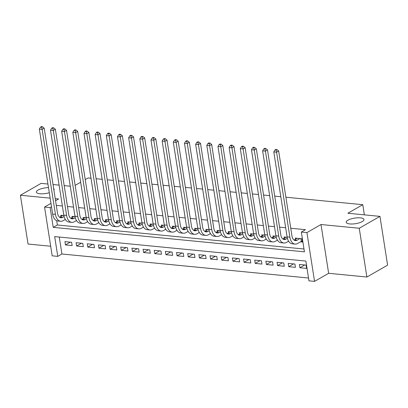 <?xml version="1.0" encoding="UTF-8"?>
<svg xmlns="http://www.w3.org/2000/svg" width="408" height="408" viewBox="0 0 408 408"><rect width="100%" height="100%" fill="white"/><g stroke="black" fill="none" stroke-linecap="round" stroke-linejoin="round"><path stroke-width="0.61" d="M49.302 192.704A8.996 2.825 171.1 0 1 36.383 192.112A8.996 2.825 171.1 0 1 38.128 190.026A8.996 2.825 171.1 0 1 48.501 187.609M362.233 221.59A8.996 2.825 171.1 0 1 352.502 223.992A8.996 2.825 171.1 0 1 346.198 222.284A8.996 2.825 171.1 0 1 347.942 220.198A8.996 2.825 171.1 0 1 357.673 217.796A8.996 2.825 171.1 0 1 363.977 219.504A8.996 2.825 171.1 0 1 362.233 221.59M57.773 256.372L52.188 255.826L44.548 207.045L50.133 207.59L53.229 227.363L304.429 251.828L301.334 232.05L306.918 232.596L314.558 281.377L308.973 280.837L305.878 261.059L54.677 236.594L57.773 256.372L61.914 253.995L308.53 278.016M47.945 184.039L41.116 183.371L20.4 195.248L28.04 244.03L50.689 246.233M285.891 197.207L362.778 204.694L347.861 213.246L379.96 216.373L387.6 265.154L366.884 277.027L359.244 228.245L321.004 224.522L306.918 232.596M321.004 224.522L328.644 273.304L366.884 277.027M328.644 273.304L314.558 281.377M379.96 216.373L359.244 228.245M63.877 215.562L60.797 215.261L60.986 216.464M75.047 216.648L71.961 216.347L72.15 217.551M86.21 217.734L83.125 217.439L83.314 218.637M97.374 218.826L94.289 218.525L94.478 219.723M108.538 219.912L105.458 219.611L105.641 220.815M119.702 220.998L116.622 220.697L116.81 221.901M130.866 222.085L127.786 221.784L127.974 222.987M142.03 223.171L138.95 222.875L139.138 224.074M153.194 224.262L150.113 223.961L150.302 225.16M164.363 225.349L161.277 225.048L161.466 226.251M175.527 226.435L172.441 226.134L172.63 227.338M186.691 227.521L183.605 227.22L183.794 228.424M197.855 228.608L194.769 228.307L194.958 229.51M209.018 229.699L205.938 229.398L206.127 230.596M220.182 230.785L217.102 230.484L217.291 231.688M231.346 231.871L228.266 231.571L228.454 232.774M242.51 232.958L239.43 232.657L239.618 233.861M253.679 234.044L250.594 233.743L250.782 234.947M264.843 235.13L261.757 234.835L261.946 236.033M276.007 236.222L272.921 235.921L273.11 237.125M287.171 237.308L284.085 237.007L284.274 238.211M304.74 264.986L299.895 267.76L306.597 268.413L306.082 265.118L299.38 264.466L299.895 267.76M293.576 263.9L288.731 266.674L295.433 267.327L294.918 264.027L288.216 263.379L288.731 266.674M282.407 262.813L277.567 265.588L284.269 266.24L283.754 262.941L277.052 262.288L277.567 265.588M271.244 261.722L266.404 264.496L273.105 265.149L272.585 261.854L265.889 261.202L266.404 264.496M260.08 260.636L255.24 263.41L261.936 264.063L261.421 260.768L254.725 260.115L255.24 263.41M248.916 259.549L244.076 262.324L250.772 262.976L250.257 259.682L243.561 259.029L244.076 262.324M237.752 258.463L232.912 261.237L239.608 261.89L239.093 258.59L232.397 257.943L232.912 261.237M226.588 257.377L221.748 260.151L228.444 260.804L227.929 257.504L221.228 256.851L221.748 260.151M215.424 256.285L210.584 259.065L217.28 259.712L216.765 256.418L210.064 255.765L210.584 259.065M204.26 255.199L199.415 257.973L206.117 258.626L205.601 255.332L198.9 254.679L199.415 257.973M193.091 254.113L188.251 256.887L194.953 257.54L194.438 254.245L187.736 253.592L188.251 256.887M181.927 253.026L177.087 255.801L183.789 256.454L183.269 253.159L176.572 252.506L177.087 255.801M170.763 251.94L165.923 254.714L172.625 255.367L172.105 252.067L165.408 251.415L165.923 254.714M159.599 250.854L154.76 253.628L161.456 254.276L160.941 250.981L154.244 250.328L154.76 253.628M148.436 249.762L143.596 252.537L150.292 253.19L149.777 249.895L143.081 249.242L143.596 252.537M137.272 248.676L132.432 251.45L139.128 252.103L138.613 248.809L131.911 248.156L132.432 251.45M126.108 247.59L121.268 250.364L127.964 251.017L127.449 247.722L120.748 247.07L121.268 250.364M114.944 246.503L110.099 249.278L116.8 249.931L116.285 246.631L109.584 245.978L110.099 249.278M103.775 245.417L98.935 248.191L105.636 248.839L105.121 245.545L98.42 244.892L98.935 248.191M92.611 244.326L87.771 247.1L94.472 247.753L93.952 244.458L87.256 243.806L87.771 247.1M81.447 243.239L76.607 246.014L83.308 246.667L82.788 243.372L76.092 242.719L76.607 246.014M59.262 237.043L61.914 253.995M71.624 242.286L64.928 241.633L65.443 244.928L72.139 245.58L71.624 242.286M301.334 232.05L305.48 229.679L290.751 228.245M285.666 227.746L279.587 227.154M274.502 226.659L268.423 226.068M263.339 225.573L257.259 224.981M252.175 224.487L246.095 223.895M241.011 223.4L234.926 222.809M229.847 222.309L223.763 221.717M218.678 221.223L212.599 220.631M207.514 220.136L201.435 219.545M196.35 219.05L190.271 218.459M185.186 217.964L179.107 217.372M174.022 216.877L167.943 216.281M162.858 215.786L156.779 215.195M151.694 214.7L145.61 214.108M140.531 213.614L134.446 213.022M129.362 212.527L123.282 211.936M118.198 211.441L112.118 210.844M107.034 210.35L100.954 209.758M95.87 209.263L89.791 208.672M84.706 208.177L78.627 207.585M73.542 207.091L67.463 206.499M62.378 206.004L56.294 205.408M56.702 220.703L57.375 224.992L303.991 249.007M300.512 241.852L302.466 242.041L301.951 238.746L295.254 238.094L295.443 239.297M85.236 179.607L88.133 177.949L91.01 178.23M96.094 178.724L102.173 179.316M107.258 179.811L113.337 180.402M118.422 180.897L124.506 181.489M129.586 181.983L135.67 182.575M140.75 183.075L146.834 183.666M151.919 184.161L157.998 184.753M163.083 185.247L169.162 185.839M174.247 186.334L180.326 186.925M185.411 187.42L191.49 188.011M196.574 188.506L202.654 189.103M207.738 189.598L213.817 190.189M218.902 190.684L224.986 191.276M230.066 191.77L236.15 192.362M241.235 192.856L247.314 193.448M252.399 193.943L258.478 194.54M263.563 195.034L269.642 195.626M274.727 196.121L280.806 196.712M364.37 214.853L362.778 204.694M53.662 188.588A8.996 2.825 171.1 0 1 54.162 189.332A8.996 2.825 171.1 0 1 53.912 190.189M55.565 200.731L58.64 198.971L55.238 198.64M50.153 198.145L20.4 195.248M50.969 203.368L44.548 207.045M51.51 206.8L50.133 207.59M75.148 185.39L80.646 182.238M53.025 184.533L59.109 185.125M64.189 185.62L70.273 186.211M57.375 224.992L53.229 227.363M70.283 242.153L65.443 244.928M297.208 238.287L294.346 239.924A7.028 4.233 -84.4 0 1 294.066 240.067M299.997 238.558L297.136 240.195A7.028 4.233 -84.4 0 1 295.423 240.598A7.028 4.233 -84.4 0 1 291.965 235.977L278.654 151.001L276.583 152.189L289.889 237.165A10.542 6.355 95.6 0 0 295.086 244.096A10.542 6.355 95.6 0 0 297.656 243.489L301.349 241.373L300.92 238.644M302.313 241.052L301.349 241.373M276.099 150.037L276.93 149.563L275.813 149.456L274.982 149.93L276.099 150.037L276.583 152.189L273.793 151.919L287.099 236.895A10.542 6.355 95.6 0 0 292.291 243.826L295.086 244.096M273.793 151.919L274.982 149.93M276.93 149.563L278.654 151.001M286.044 237.196L283.183 238.838A7.028 4.233 -84.4 0 1 282.902 238.981M287.39 238.298L285.972 239.108A7.028 4.233 -84.4 0 1 284.259 239.511A7.028 4.233 -84.4 0 1 280.796 234.891L267.49 149.915L265.419 151.103L278.725 236.079A10.542 6.355 95.6 0 0 283.917 243.01A10.542 6.355 95.6 0 0 286.487 242.403L288.599 241.194M264.935 148.951L265.761 148.476L264.649 148.364L263.818 148.844L264.935 148.951L265.419 151.103L262.63 150.827L275.935 235.804A10.542 6.355 95.6 0 0 281.127 242.734L283.917 243.01M262.63 150.827L263.818 148.844M265.761 148.476L267.49 149.915M274.875 236.11L272.019 237.747A7.028 4.233 -84.4 0 1 271.738 237.895M276.226 237.206L274.808 238.022A7.028 4.233 -84.4 0 1 273.095 238.425A7.028 4.233 -84.4 0 1 269.632 233.804L256.326 148.828L254.255 150.016L267.561 234.993A10.542 6.355 95.6 0 0 272.753 241.919A10.542 6.355 95.6 0 0 275.324 241.317L277.435 240.108M253.771 147.864L254.597 147.385L253.48 147.278L252.654 147.752L253.771 147.864L254.255 150.016L251.466 149.741L264.772 234.717A10.542 6.355 95.6 0 0 269.963 241.648L272.753 241.919M251.466 149.741L252.654 147.752M254.597 147.385L256.326 148.828M263.711 235.023L260.855 236.66A7.028 4.233 -84.4 0 1 260.574 236.808M265.062 236.12L263.645 236.936A7.028 4.233 -84.4 0 1 261.931 237.334A7.028 4.233 -84.4 0 1 258.468 232.718L245.162 147.742L243.091 148.925L256.397 233.901A10.542 6.355 95.6 0 0 261.589 240.832A10.542 6.355 95.6 0 0 264.16 240.23L266.271 239.022M242.607 146.773L243.433 146.299L242.316 146.191L241.49 146.666L242.607 146.773L243.091 148.925L240.297 148.655L253.608 233.631A10.542 6.355 95.6 0 0 258.8 240.562L261.589 240.832M240.297 148.655L241.49 146.666M243.433 146.299L245.162 147.742M252.547 233.937L249.691 235.574A7.028 4.233 -84.4 0 1 249.41 235.717M253.898 235.034L252.481 235.844A7.028 4.233 -84.4 0 1 250.767 236.247A7.028 4.233 -84.4 0 1 247.304 231.627L233.998 146.651L231.928 147.839L245.234 232.815A10.542 6.355 95.6 0 0 250.425 239.746A10.542 6.355 95.6 0 0 252.996 239.144L255.107 237.93M231.443 145.687L232.269 145.212L231.152 145.105L230.326 145.579L231.443 145.687L231.928 147.839L229.133 147.569L242.444 232.545A10.542 6.355 95.6 0 0 247.636 239.476L250.425 239.746M229.133 147.569L230.326 145.579M232.269 145.212L233.998 146.651M241.383 232.851L238.522 234.488A7.028 4.233 -84.4 0 1 238.246 234.631M242.734 233.947L241.317 234.758A7.028 4.233 -84.4 0 1 239.603 235.161A7.028 4.233 -84.4 0 1 236.14 230.54L222.834 145.564L220.759 146.752L234.07 231.729A10.542 6.355 95.6 0 0 239.261 238.66A10.542 6.355 95.6 0 0 241.832 238.053L243.943 236.844M220.279 144.6L221.105 144.126L219.989 144.019L219.162 144.493L220.279 144.6L220.759 146.752L217.969 146.482L231.275 231.458A10.542 6.355 95.6 0 0 236.472 238.389L239.261 238.66M217.969 146.482L219.162 144.493M221.105 144.126L222.834 145.564M230.219 231.759L227.358 233.401A7.028 4.233 -84.4 0 1 227.083 233.544M231.571 232.861L230.153 233.672A7.028 4.233 -84.4 0 1 228.439 234.075A7.028 4.233 -84.4 0 1 224.976 229.454L211.67 144.478L209.595 145.666L222.906 230.642A10.542 6.355 95.6 0 0 228.097 237.573A10.542 6.355 95.6 0 0 230.668 236.966L232.779 235.758M209.11 143.514L209.941 143.04L208.825 142.928L207.993 143.407L209.11 143.514L209.595 145.666L206.805 145.391L220.111 230.372A10.542 6.355 95.6 0 0 225.308 237.298L228.097 237.573M206.805 145.391L207.993 143.407M209.941 143.04L211.67 144.478M219.055 230.673L216.194 232.31A7.028 4.233 -84.4 0 1 215.914 232.458M220.402 231.769L218.989 232.585A7.028 4.233 -84.4 0 1 217.275 232.988A7.028 4.233 -84.4 0 1 213.812 228.368L200.501 143.392L198.431 144.58L211.737 229.556A10.542 6.355 95.6 0 0 216.934 236.487A10.542 6.355 95.6 0 0 219.504 235.88L221.615 234.671M197.946 142.428L198.778 141.953L197.661 141.841L196.829 142.316L197.946 142.428L198.431 144.58L195.641 144.304L208.947 229.281A10.542 6.355 95.6 0 0 214.139 236.212L216.934 236.487M195.641 144.304L196.829 142.316M198.778 141.953L200.501 143.392M207.891 229.587L205.03 231.224A7.028 4.233 -84.4 0 1 204.75 231.372M209.238 230.683L207.82 231.499A7.028 4.233 -84.4 0 1 206.106 231.902A7.028 4.233 -84.4 0 1 202.649 227.281L189.338 142.305L187.267 143.489L200.573 228.465A10.542 6.355 95.6 0 0 205.77 235.396A10.542 6.355 95.6 0 0 208.34 234.794L210.446 233.585M186.782 141.336L187.614 140.862L186.497 140.755L185.666 141.229L186.782 141.336L187.267 143.489L184.477 143.218L197.783 228.194A10.542 6.355 95.6 0 0 202.975 235.125L205.77 235.396M184.477 143.218L185.666 141.229M187.614 140.862L189.338 142.305M196.727 228.5L193.866 230.138A7.028 4.233 -84.4 0 1 193.586 230.28M198.074 229.597L196.656 230.408A7.028 4.233 -84.4 0 1 194.942 230.811A7.028 4.233 -84.4 0 1 191.48 226.19L178.174 141.214L176.103 142.402L189.409 227.378A10.542 6.355 95.6 0 0 194.601 234.309A10.542 6.355 95.6 0 0 197.171 233.708L199.282 232.494M175.619 140.25L176.45 139.776L175.333 139.669L174.502 140.143L175.619 140.25L176.103 142.402L173.313 142.132L186.619 227.108A10.542 6.355 95.6 0 0 191.811 234.039L194.601 234.309M173.313 142.132L174.502 140.143M176.45 139.776L178.174 141.214M185.558 227.414L182.702 229.051A7.028 4.233 -84.4 0 1 182.422 229.194M186.91 228.511L185.492 229.321A7.028 4.233 -84.4 0 1 183.779 229.724A7.028 4.233 -84.4 0 1 180.316 225.104L167.01 140.128L164.939 141.316L178.245 226.292A10.542 6.355 95.6 0 0 183.437 233.223A10.542 6.355 95.6 0 0 186.007 232.621L188.119 231.407M164.455 139.164L165.281 138.689L164.164 138.582L163.338 139.057L164.455 139.164L164.939 141.316L162.149 141.046L175.455 226.022A10.542 6.355 95.6 0 0 180.647 232.953L183.437 233.223M162.149 141.046L163.338 139.057M165.281 138.689L167.01 140.128M174.394 226.323L171.539 227.965A7.028 4.233 -84.4 0 1 171.258 228.108M175.746 227.424L174.328 228.235A7.028 4.233 -84.4 0 1 172.615 228.638A7.028 4.233 -84.4 0 1 169.152 224.018L155.846 139.041L153.775 140.23L167.081 225.206A10.542 6.355 95.6 0 0 172.273 232.137A10.542 6.355 95.6 0 0 174.843 231.53L176.955 230.321M153.291 138.077L154.117 137.603L153 137.491L152.174 137.97L153.291 138.077L153.775 140.23L150.98 139.959L164.291 224.936A10.542 6.355 95.6 0 0 169.483 231.861L172.273 232.137M150.98 139.959L152.174 137.97M154.117 137.603L155.846 139.041M163.231 225.236L160.375 226.879A7.028 4.233 -84.4 0 1 160.094 227.021M164.582 226.333L163.164 227.149A7.028 4.233 -84.4 0 1 161.451 227.552A7.028 4.233 -84.4 0 1 157.988 222.931L144.682 137.955L142.611 139.143L155.917 224.119A10.542 6.355 95.6 0 0 161.109 231.05A10.542 6.355 95.6 0 0 163.679 230.444L165.791 229.235M142.127 136.991L142.953 136.517L141.836 136.405L141.01 136.879L142.127 136.991L142.611 139.143L139.816 138.868L153.127 223.844A10.542 6.355 95.6 0 0 158.319 230.775L161.109 231.05M139.816 138.868L141.01 136.879M142.953 136.517L144.682 137.955M152.067 224.15L149.211 225.787A7.028 4.233 -84.4 0 1 148.93 225.935M153.418 225.247L152 226.063A7.028 4.233 -84.4 0 1 150.287 226.466A7.028 4.233 -84.4 0 1 146.824 221.845L133.518 136.869L131.442 138.052L144.753 223.028A10.542 6.355 95.6 0 0 149.945 229.959A10.542 6.355 95.6 0 0 152.516 229.357L154.627 228.149M130.963 135.905L131.789 135.425L130.672 135.318L129.846 135.793L130.963 135.905L131.442 138.052L128.653 137.782L141.959 222.758A10.542 6.355 95.6 0 0 147.155 229.689L149.945 229.959M128.653 137.782L129.846 135.793M131.789 135.425L133.518 136.869M140.903 223.064L138.042 224.701A7.028 4.233 -84.4 0 1 137.766 224.844M142.254 224.16L140.837 224.971A7.028 4.233 -84.4 0 1 139.123 225.374A7.028 4.233 -84.4 0 1 135.66 220.754L122.354 135.777L120.278 136.966L133.589 221.942A10.542 6.355 95.6 0 0 138.781 228.873A10.542 6.355 95.6 0 0 141.352 228.271L143.463 227.062M119.794 134.813L120.625 134.339L119.508 134.232L118.682 134.706L119.794 134.813L120.278 136.966L117.489 136.695L130.795 221.671A10.542 6.355 95.6 0 0 135.992 228.602L138.781 228.873M117.489 136.695L118.682 134.706M120.625 134.339L122.354 135.777M129.739 221.977L126.878 223.615A7.028 4.233 -84.4 0 1 126.597 223.757M131.09 223.074L129.673 223.885A7.028 4.233 -84.4 0 1 127.959 224.288A7.028 4.233 -84.4 0 1 124.496 219.667L111.185 134.691L109.114 135.879L122.42 220.856A10.542 6.355 95.6 0 0 127.617 227.786A10.542 6.355 95.6 0 0 130.188 227.185L132.299 225.971M108.63 133.727L109.461 133.253L108.344 133.146L107.513 133.62L108.63 133.727L109.114 135.879L106.325 135.609L119.631 220.585A10.542 6.355 95.6 0 0 124.823 227.516L127.617 227.786M106.325 135.609L107.513 133.62M109.461 133.253L111.185 134.691M118.575 220.886L115.714 222.528A7.028 4.233 -84.4 0 1 115.433 222.671M119.921 221.988L118.504 222.799A7.028 4.233 -84.4 0 1 116.79 223.201A7.028 4.233 -84.4 0 1 113.332 218.581L100.021 133.605L97.951 134.793L111.257 219.769A10.542 6.355 95.6 0 0 116.453 226.7A10.542 6.355 95.6 0 0 119.024 226.093L121.13 224.885M97.466 132.641L98.297 132.166L97.181 132.054L96.349 132.534L97.466 132.641L97.951 134.793L95.161 134.523L108.467 219.499A10.542 6.355 95.6 0 0 113.659 226.425L116.453 226.7M95.161 134.523L96.349 132.534M98.297 132.166L100.021 133.605M107.411 219.8L104.55 221.442A7.028 4.233 -84.4 0 1 104.269 221.585M108.758 220.901L107.34 221.712A7.028 4.233 -84.4 0 1 105.626 222.115A7.028 4.233 -84.4 0 1 102.163 217.495L88.857 132.518L86.787 133.707L100.093 218.683A10.542 6.355 95.6 0 0 105.289 225.614A10.542 6.355 95.6 0 0 107.86 225.007L109.966 223.798M86.302 131.554L87.133 131.08L86.017 130.968L85.185 131.442L86.302 131.554L86.787 133.707L83.997 133.431L97.303 218.407A10.542 6.355 95.6 0 0 102.495 225.338L105.289 225.614M83.997 133.431L85.185 131.442M87.133 131.08L88.857 132.518M96.242 218.714L93.386 220.351A7.028 4.233 -84.4 0 1 93.106 220.499M97.594 219.81L96.176 220.626A7.028 4.233 -84.4 0 1 94.462 221.029A7.028 4.233 -84.4 0 1 90.999 216.408L77.693 131.432L75.623 132.615L88.929 217.597A10.542 6.355 95.6 0 0 94.121 224.522A10.542 6.355 95.6 0 0 96.691 223.921L98.802 222.712M75.138 130.468L75.965 129.989L74.853 129.882L74.021 130.356L75.138 130.468L75.623 132.615L72.833 132.345L86.139 217.321A10.542 6.355 95.6 0 0 91.331 224.252L94.121 224.522M72.833 132.345L74.021 130.356M75.965 129.989L77.693 131.432M85.078 217.627L82.222 219.264A7.028 4.233 -84.4 0 1 81.942 219.407M86.43 218.724L85.012 219.535A7.028 4.233 -84.4 0 1 83.298 219.938A7.028 4.233 -84.4 0 1 79.835 215.317L66.529 130.341L64.459 131.529L77.765 216.505A10.542 6.355 95.6 0 0 82.957 223.436A10.542 6.355 95.6 0 0 85.527 222.834L87.638 221.626M63.974 129.377L64.801 128.903L63.684 128.795L62.858 129.27L63.974 129.377L64.459 131.529L61.664 131.259L74.975 216.235A10.542 6.355 95.6 0 0 80.167 223.166L82.957 223.436M61.664 131.259L62.858 129.27M64.801 128.903L66.529 130.341M73.914 216.541L71.058 218.178A7.028 4.233 -84.4 0 1 70.778 218.321M75.266 217.637L73.848 218.448A7.028 4.233 -84.4 0 1 72.134 218.851A7.028 4.233 -84.4 0 1 68.672 214.231L55.366 129.254L53.295 130.443L66.601 215.419A10.542 6.355 95.6 0 0 71.793 222.35A10.542 6.355 95.6 0 0 74.363 221.748L76.474 220.534M52.81 128.291L53.637 127.816L52.52 127.709L51.694 128.183L52.81 128.291L53.295 130.443L50.5 130.172L63.811 215.149A10.542 6.355 95.6 0 0 69.003 222.079L71.793 222.35M50.5 130.172L51.694 128.183M53.637 127.816L55.366 129.254M62.75 215.45L59.894 217.092A7.028 4.233 -84.4 0 1 59.614 217.234M64.102 216.551L62.684 217.362A7.028 4.233 -84.4 0 1 60.971 217.765A7.028 4.233 -84.4 0 1 57.508 213.144L44.202 128.168L42.131 129.356L55.437 214.333A10.542 6.355 95.6 0 0 60.629 221.264A10.542 6.355 95.6 0 0 63.199 220.657L65.311 219.448M41.647 127.204L42.473 126.73L41.356 126.623L40.53 127.097L41.647 127.204L42.131 129.356L39.336 129.086L52.642 214.062A10.542 6.355 95.6 0 0 57.839 220.993L60.629 221.264M39.336 129.086L40.53 127.097M42.473 126.73L44.202 128.168M297.136 240.195L294.346 239.924M289.889 237.165L287.099 236.895M285.972 239.108L283.183 238.838M278.725 236.079L275.935 235.804M274.808 238.022L272.019 237.747M267.561 234.993L264.772 234.717M263.645 236.936L260.855 236.66M256.397 233.901L253.608 233.631M252.481 235.844L249.691 235.574M245.234 232.815L242.444 232.545M241.317 234.758L238.522 234.488M234.07 231.729L231.275 231.458M230.153 233.672L227.358 233.401M222.906 230.642L220.111 230.372M218.989 232.585L216.194 232.31M211.737 229.556L208.947 229.281M207.82 231.499L205.03 231.224M200.573 228.465L197.783 228.194M196.656 230.408L193.866 230.138M189.409 227.378L186.619 227.108M185.492 229.321L182.702 229.051M178.245 226.292L175.455 226.022M174.328 228.235L171.539 227.965M167.081 225.206L164.291 224.936M163.164 227.149L160.375 226.879M155.917 224.119L153.127 223.844M152 226.063L149.211 225.787M144.753 223.028L141.959 222.758M140.837 224.971L138.042 224.701M133.589 221.942L130.795 221.671M129.673 223.885L126.878 223.615M122.42 220.856L119.631 220.585M118.504 222.799L115.714 222.528M111.257 219.769L108.467 219.499M107.34 221.712L104.55 221.442M100.093 218.683L97.303 218.407M96.176 220.626L93.386 220.351M88.929 217.597L86.139 217.321M85.012 219.535L82.222 219.264M77.765 216.505L74.975 216.235M73.848 218.448L71.058 218.178M66.601 215.419L63.811 215.149M62.684 217.362L59.894 217.092M55.437 214.333L52.642 214.062"/></g></svg>
